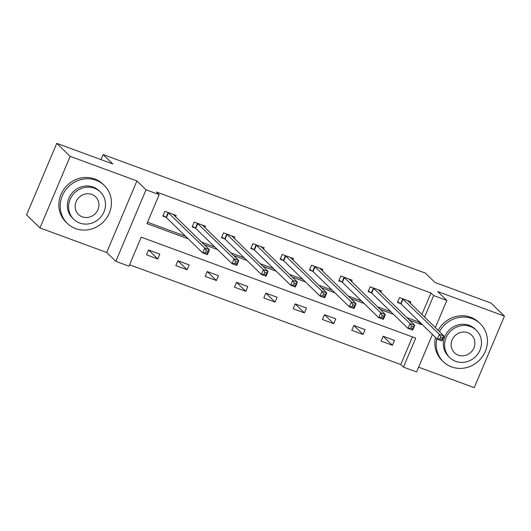 <?xml version="1.0" encoding="UTF-8"?>
<svg xmlns="http://www.w3.org/2000/svg" width="531" height="531" viewBox="0 0 531 531"><rect width="100%" height="100%" fill="white"/><g stroke="black" fill="none" stroke-linecap="round" stroke-linejoin="round"><path stroke-width="0.8" d="M432.446 334.457L416.603 371.972L403.447 367.127L415.693 338.121L141.219 237.171L128.967 266.17L115.811 261.332L146.032 189.786L159.194 194.625L146.941 223.631L188.213 238.811M106.691 252.471L136.918 180.925L70.178 156.379L56.771 143.343L26.55 214.889L39.958 227.925L106.691 252.471L115.811 261.332M418.62 367.2L474.229 387.657L504.45 316.111L437.71 291.559L446.823 300.42L435.34 327.614M129.564 264.77L400.766 364.525L403.447 367.127M70.178 156.379L39.958 227.925M56.771 143.343L112.798 163.953L103.147 154.567L425.371 273.087L435.022 282.472L491.042 303.075L504.45 316.111M103.147 154.567L101.009 159.619M400.766 364.525L412.421 336.919M394.44 340.411L383.163 336.262L381.119 341.101L392.396 345.25L394.44 340.411M365.109 329.625L353.832 325.476L351.787 330.315L363.071 334.464L365.109 329.625M335.784 318.839L324.507 314.691L322.463 319.523L333.74 323.671L335.784 318.839M306.46 308.053L295.176 303.905L293.132 308.737L304.416 312.885L306.46 308.053M277.129 297.267L265.852 293.119L263.807 297.951L275.085 302.099L277.129 297.267M247.804 286.481L236.521 282.333L234.483 287.165L245.76 291.313L247.804 286.481M218.473 275.689L207.196 271.54L205.152 276.379L216.436 280.527L218.473 275.689M189.149 264.903L177.865 260.754L175.827 265.593L187.104 269.741L189.149 264.903M159.818 254.117L148.541 249.968L146.496 254.8L157.78 258.949L159.818 254.117M421.88 314.525L430.986 292.979L156.512 192.023L159.194 194.625M147.532 222.23L185.531 236.209M201.514 242.083L214.856 246.995M230.839 252.875L244.187 257.781M260.17 263.661L273.511 268.567M289.495 274.447L302.843 279.352M318.826 285.233L332.167 290.138M348.15 296.019L361.498 300.931M377.481 306.805L390.823 311.717M406.806 317.598L418.733 321.978L418.992 321.374M410.178 303.148L410.775 301.741L399.498 297.592L397.453 302.424L400.5 303.546M380.853 292.362L381.45 290.955L370.167 286.806L368.129 291.638L371.169 292.76M351.529 281.576L352.119 280.169L340.842 276.014L338.798 280.853L341.845 281.968M322.198 270.79L322.795 269.376L311.511 265.228L309.473 270.067L312.513 271.182M292.873 260.004L293.464 258.59L282.187 254.442L280.142 259.274L283.189 260.396M263.542 249.212L264.139 247.804L252.856 243.656L250.818 248.488L253.858 249.61M234.217 238.426L234.808 237.018L223.531 232.87L221.487 237.702L224.533 238.824M204.886 227.64L205.484 226.233L194.207 222.084L192.162 226.916L195.202 228.038M175.562 216.854L176.153 215.447L164.875 211.298L162.831 216.13L165.878 217.245M136.918 180.925L146.032 189.786M430.986 292.979L433.668 295.581L446.823 300.42M409.487 320.2L421.415 324.587L421.674 323.983M424.561 317.133L433.668 295.581M204.196 244.691L217.537 249.603M233.521 255.477L246.869 260.389M262.852 266.263L276.193 271.175M292.176 277.056L305.524 281.961M321.507 287.842L334.849 292.747M350.832 298.628L364.18 303.533M380.163 309.414L393.504 314.319M418.733 321.978L421.415 324.587M383.156 336.269L392.396 345.25M353.832 325.476L363.071 334.464M324.507 314.691L333.74 323.671M295.176 303.905L304.416 312.885M265.852 293.119L275.085 302.099M236.521 282.333L245.76 291.313M207.196 271.547L216.436 280.527M177.865 260.754L187.104 269.741M148.541 249.968L157.78 258.949M440.863 337.012L440.04 338.944L441.925 339.634L442.741 337.703L440.863 337.012L439.363 334.364L444.062 336.09L442.024 340.929L437.325 339.196L439.363 334.364L402.538 298.707M407.735 300.619L444.062 336.09L442.741 337.703M440.04 338.944L437.325 339.196L401.024 303.905L397.712 301.82M441.925 339.634L442.024 340.929M436.821 338.712A26.484 24.778 134.2 0 0 443.345 361.717A26.484 24.778 134.2 0 0 451.596 366.901A26.484 24.778 134.2 0 0 482.852 355.943A26.484 24.778 134.2 0 0 480.27 323.737A26.484 24.778 134.2 0 0 472.019 318.554A26.484 24.778 134.2 0 0 439.489 331.636M480.27 323.737L478.929 322.436A26.484 24.778 134.2 0 0 470.678 317.253A26.484 24.778 134.2 0 0 438.148 330.335M449.75 357.602L448.516 356.401A19.07 17.842 -45.8 0 1 446.657 333.216A19.07 17.842 -45.8 0 1 469.158 325.324A19.07 17.842 -45.8 0 1 475.099 329.054L476.334 330.255A19.07 17.842 134.2 0 0 470.393 326.525A19.07 17.842 134.2 0 0 447.892 334.411A19.07 17.842 134.2 0 0 449.75 357.602A19.07 17.842 134.2 0 0 455.691 361.332A19.07 17.842 134.2 0 0 478.192 353.44A19.07 17.842 134.2 0 0 476.334 330.255M467.778 332.711A12.286 11.496 134.2 0 0 453.275 337.796A12.286 11.496 134.2 0 0 454.476 352.737A12.286 11.496 134.2 0 0 458.306 355.139A12.286 11.496 134.2 0 0 472.802 350.055A12.286 11.496 134.2 0 0 471.608 335.114A12.286 11.496 134.2 0 0 467.778 332.711M435.486 337.411A26.484 24.778 134.2 0 0 442.004 360.416L443.345 361.717M75.601 228.602A26.484 24.778 134.2 0 0 106.857 217.644A26.484 24.778 134.2 0 0 104.275 185.445A26.484 24.778 134.2 0 0 96.025 180.261A26.484 24.778 134.2 0 0 64.775 191.22A26.484 24.778 134.2 0 0 67.351 223.418A26.484 24.778 134.2 0 0 75.601 228.602M104.275 185.445L102.934 184.138A26.484 24.778 134.2 0 0 94.684 178.96A26.484 24.778 134.2 0 0 63.435 189.912A26.484 24.778 134.2 0 0 66.01 222.117L67.351 223.418M73.756 219.303L72.521 218.102A19.07 17.842 -45.8 0 1 70.663 194.917A19.07 17.842 -45.8 0 1 93.164 187.031A19.07 17.842 -45.8 0 1 99.105 190.762L100.339 191.956A19.07 17.842 134.2 0 0 94.399 188.226A19.07 17.842 134.2 0 0 71.897 196.118A19.07 17.842 134.2 0 0 73.756 219.303A19.07 17.842 134.2 0 0 79.696 223.033A19.07 17.842 134.2 0 0 102.198 215.148A19.07 17.842 134.2 0 0 100.339 191.956M91.783 194.419A12.286 11.496 134.2 0 0 77.287 199.497A12.286 11.496 134.2 0 0 78.482 214.444A12.286 11.496 134.2 0 0 82.312 216.847A12.286 11.496 134.2 0 0 96.808 211.763A12.286 11.496 134.2 0 0 95.613 196.822A12.286 11.496 134.2 0 0 91.783 194.419M411.532 326.22L410.715 328.158L412.594 328.848L413.41 326.917L411.532 326.22L410.038 323.578L414.738 325.304L412.693 330.136L407.994 328.41L410.038 323.578L373.213 287.921M378.404 289.833L414.738 325.304L413.41 326.917M410.715 328.158L407.994 328.41L371.693 293.119L368.381 291.034M412.594 328.848L412.693 330.136M382.207 315.434L381.391 317.372L383.269 318.062L384.086 316.124L382.207 315.434L380.707 312.792L385.413 314.518L383.369 319.35L378.669 317.624L380.707 312.792L343.882 277.136M349.079 279.047L385.413 314.518L384.086 316.124M381.391 317.372L378.669 317.624L342.369 282.333L339.057 280.249M383.269 318.062L383.369 319.35M352.876 304.648L352.06 306.579L353.938 307.276L354.754 305.338L352.876 304.648L351.383 302L356.082 303.732L354.038 308.564L349.338 306.838L351.383 302L314.558 266.35M319.748 268.261L356.082 303.732L354.754 305.338M352.06 306.579L349.338 306.838L313.038 271.547L309.726 269.463M353.938 307.276L354.038 308.564M323.552 293.862L322.735 295.794L324.614 296.484L325.43 294.552L323.552 293.862L322.058 291.214L326.757 292.946L324.713 297.778L320.014 296.046L322.058 291.214L285.227 255.564M290.424 257.475L326.757 292.946L325.43 294.552M322.735 295.794L320.014 296.046L283.713 260.761L280.401 258.67M324.614 296.484L324.713 297.778M294.22 283.076L293.404 285.008L295.282 285.698L296.099 283.766L294.22 283.076L292.727 280.428L297.426 282.153L295.389 286.992L290.683 285.26L292.727 280.428L255.902 244.778M261.093 246.683L297.426 282.153L296.099 283.766M293.404 285.008L290.683 285.26L254.382 249.968L251.07 247.884M295.282 285.698L295.389 286.992M264.896 272.29L264.08 274.222L265.958 274.912L266.774 272.98L264.896 272.29L263.403 269.642L268.102 271.368L266.058 276.206L261.358 274.474L263.403 269.642L226.571 233.985M231.768 235.897L268.102 271.368L266.774 272.98M264.08 274.222L261.358 274.474L225.058 239.182L221.746 237.098M265.958 274.912L266.058 276.206M235.565 261.498L234.748 263.436L236.627 264.126L237.45 262.195L235.565 261.498L234.071 258.856L238.771 260.582L236.733 265.414L232.034 263.688L234.071 258.856L197.247 223.199M202.437 225.111L238.771 260.582L237.45 262.195M234.748 263.436L232.034 263.688L195.733 228.396L192.414 226.312M236.627 264.126L236.733 265.414M206.24 250.712L205.424 252.65L207.302 253.34L208.119 251.402L206.24 250.712L204.747 248.07L209.446 249.796L207.402 254.628L202.703 252.902L204.747 248.07L167.922 212.413M173.113 214.325L209.446 249.796L208.119 251.402M205.424 252.65L202.703 252.902L166.402 217.61L163.09 215.526M207.302 253.34L207.402 254.628M403.062 299.072L401.024 303.905M402.73 298.827L400.686 303.659M373.738 288.287L371.693 293.119M373.399 288.041L371.361 292.873M344.407 277.501L342.369 282.333M344.075 277.255L342.03 282.087M315.082 266.708L313.038 271.547M314.744 266.469L312.706 271.301M285.758 255.922L283.713 260.761M285.419 255.676L283.375 260.515M256.427 245.136L254.382 249.968M256.088 244.891L254.05 249.729M227.102 234.35L225.058 239.182M226.764 234.105L224.719 238.937M197.771 223.564L195.733 228.396M197.439 223.319L195.395 228.151M168.446 212.778L166.402 217.61M168.108 212.533L166.064 217.365"/></g></svg>
